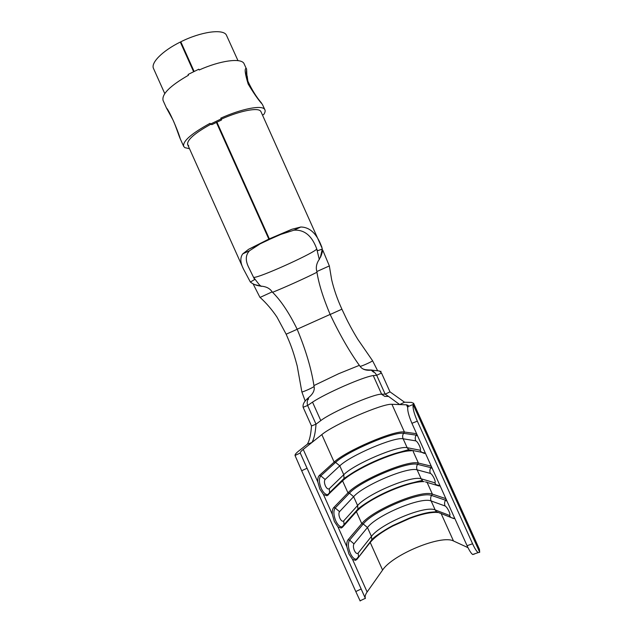 <?xml version="1.0" encoding="UTF-8"?>
<svg xmlns="http://www.w3.org/2000/svg" width="633" height="633" viewBox="0 0 633 633"><rect width="100%" height="100%" fill="white"/><g stroke="black" fill="none" stroke-linecap="round" stroke-linejoin="round"><path stroke-width="0.95" d="M321.619 246.419L322.284 249.117L317.505 250.731L317.054 249.774C312.267 236.006 304.568 229.478 293.957 230.19L280.799 234.408L291.853 229.281L300.833 227.002C309.877 227.192 316.793 233.696 321.564 246.514M194.102 71.394L180.801 41.802C200.803 31.745 222.745 28.714 226.298 34.886L237.984 60.649M216.897 122.129L269.349 238.863L291.853 229.281M261.271 286.409L259.261 284.708L253.667 277.468L254.632 279.533L250.375 282.049L243.483 269.072C240.231 262.679 239.994 257.599 242.779 253.841L248.642 249.275L269.658 239.345L269.452 238.894M259.617 244.203L249.576 250.708C245.398 254.988 245.216 260.78 249.038 268.083L254.632 279.533M411.054 450.783C407.225 450.775 401.718 451.899 394.533 454.154C380.678 458.68 367.464 464.614 354.899 471.965C349.4 475.272 345.286 478.239 342.58 480.866L326.913 495.774L323.431 494.476L319.807 489.016L317.813 481.942C317.584 478.849 318.075 476.712 319.285 475.533L334.153 462.09C345.942 450.823 394.438 429.997 404.424 432.022L416.617 433.708M423.983 481.602C419.014 481.523 412.17 482.916 403.443 485.788C392.721 489.404 382.451 494.017 372.631 499.635C365.138 503.995 359.718 507.998 356.387 511.646L342.469 527.242L341.163 528.041L337.951 526.87L334.359 521.489L332.325 514.32C332.064 511.155 332.515 508.924 333.678 507.626L347.952 492.846C359.22 480.392 407.826 459.748 418.397 463.055L431.231 466.157M436.509 512.366C429.688 512.295 420.771 514.312 409.765 518.411L392.832 526.015C382.095 531.728 374.562 537.203 370.21 542.457L356.885 559.406L355.445 560.347L352.486 559.303L348.925 554.002L346.852 546.738C346.56 543.494 346.963 541.168 348.079 539.759L361.767 523.641C372.513 509.992 421.23 489.531 432.386 494.128L445.869 498.646M413.634 403.395L411.497 402.406L404.542 402.216L399.684 404.566L406.528 404.819L408.23 405.468L408.024 406.568L413.325 404.44L413.634 403.395M413.325 404.44L413.199 404.716C412.566 407.747 413.942 413.23 417.329 421.159L472.582 543.779C474.734 548.463 476.586 551.414 478.137 552.633L479.703 552.285L479.45 549.341L413.571 403.166M417.329 421.159L411.925 423.295C408.554 415.375 407.209 409.891 407.881 406.853L408.024 406.568M308.595 397.579L308.572 397.627C307.155 400.325 306.847 402.944 307.63 405.492L316.017 424.189C315.424 432.758 314.063 438.859 311.919 442.483L307.353 444.2L298.57 451.139C296.109 453.093 294.923 454.526 295.018 455.451L300.256 453.038C300.169 452.255 301.158 451.044 303.231 449.398L321.825 434.602C333.884 424.482 382.656 403.332 391.93 404.289L404.424 432.022L403.569 433.32L416.197 435.132L417.614 435.923M300.256 453.038L365.296 598.193C364.806 596.508 365.415 594.434 367.132 591.99L382.593 570.056C392.547 554.627 441.438 534.434 453.481 540.97L467.993 547.648M474.244 554.144L472.645 554.508C471.071 553.297 469.211 550.362 467.067 545.686L472.582 543.779M411.925 423.295L467.067 545.686M306.997 468.278L301.672 470.738L295.018 455.451M301.672 470.738L355.786 591.546L361.103 589.022M360.169 600.978L355.786 591.546M307.353 444.2C309.521 440.6 310.906 434.507 311.491 425.938L316.017 424.189L320.796 420.589C331.368 412.257 373.13 394.019 381.406 394.169L385.18 394.161L389.991 391.851L404.542 402.216M308.342 397.833C304.307 401.195 302.566 404.352 303.128 407.288L311.491 425.938M303.128 407.288L307.63 405.492L312.512 402.137C319.443 397.627 329.999 392.238 344.186 385.964C357.4 380.235 366.792 376.809 372.37 375.685L376.69 375.29L385.18 394.161L388.535 396.416L384.801 396.393L381.406 394.169M329.31 265.947L316.856 271.525C318.557 283.141 322.988 297.463 330.157 314.49L341.907 309.189L346.425 318.755C347.762 321.54 352.233 330.244 357.835 339.359L372.568 360.723C373.154 361.087 362.068 366.159 360.414 366.285L360.058 366.333C362.337 369.498 366.151 370.764 371.5 370.115L379.404 370.993L381.501 373.011L389.991 391.851M391.93 404.289L399.684 404.566L388.535 396.416M359.386 365.328L338.679 373.707L313.897 385.584M381.501 373.011L376.69 375.29C375.29 372.845 373.359 371.065 370.875 369.957L371.5 370.115M314.087 386.541C311.523 369.332 305.889 350.247 297.186 329.279L286.156 334.208C289.969 343.102 292.747 349.107 297.201 365.993L301.862 391.922C301.767 392.523 311.23 388.44 313.572 386.874L314.087 386.541C314.87 390.26 313.066 393.916 308.659 397.516M164.762 93.581L153.526 68.522C150.567 62.936 162.333 50.901 180.294 42.055L181.505 43.376M269.349 238.863L270.164 239.108L280.799 234.408M248.642 249.275L268.835 239.1L269.658 239.345M268.835 239.1L216.383 122.375M193.587 71.64L180.294 42.055M316.856 271.525C315.685 267.514 316.468 263.494 319.198 259.443L320.48 256.879L322.284 249.117M316.84 249.323L319.317 259.609M317.006 272.23C305.929 277.871 285.103 287.279 272.538 292.319M250.375 282.049C253.224 284.352 256.816 285.72 261.136 286.163C266.271 286.543 269.943 288.45 272.15 291.876L260.076 297.415M297.186 329.279C289.091 312.749 280.743 300.287 272.15 291.876M330.157 314.49C339.953 335.071 349.914 352.352 360.058 366.333M264.918 109.826L262.363 104.326C258.644 100.331 253.912 93.573 248.176 84.047C245.066 73.958 244.385 68.712 246.134 68.293L243.903 63.34C240.627 57.809 220.205 60.546 199.181 69.986L198.825 69.203L188.104 74.472L188.452 75.248C170 85.851 161.55 94.262 163.085 100.497L166.432 107.966C168.789 109.778 177.549 129.314 180.286 138.856L183.649 146.35C182.613 141.238 191.411 133.563 210.053 123.324L210.401 124.108L221.17 118.909L220.822 118.126C241.869 108.678 261.833 104.896 264.602 109.295L264.918 109.826C265.449 111.052 265.037 112.634 263.692 114.581L262.45 114.977M246.332 68.554L246.332 68.554C247.345 69.765 245.066 72.067 247.946 81.325C252.013 90.005 256.563 97.268 261.579 103.116M246.633 69.97L246.917 75.762M210.797 124.25C194.442 133.326 186.735 140.122 187.677 144.648L188.713 145.796M221.17 118.909L221.55 119.977L211.881 124.638L210.401 124.108M260.978 111.709L260.654 111.186C258.058 107.278 240.113 110.72 221.265 119.17M189.496 148.715L184.852 147.655L183.649 146.35M316.666 248.959L316.65 249.006C315.827 252.076 265.757 275.062 255.218 277.23L253.667 277.468M328.068 495.125L328.915 493.977L327.847 494.579C325.536 494.792 323.321 492.727 321.2 488.367C318.945 482.591 318.803 478.421 320.789 475.858L319.285 475.533M342.469 527.242L343.323 526.118L342.113 526.854C339.905 527.052 337.785 525.042 335.751 520.824C333.48 515.033 333.29 510.744 335.189 507.975L333.678 507.626M356.885 559.406L357.748 558.298L356.419 559.168C354.306 559.35 352.272 557.404 350.318 553.337C348.039 547.505 347.794 543.106 349.606 540.131L348.079 539.759M321.825 434.602L334.153 462.09L335.601 462.391C346.955 451.479 393.955 431.302 403.569 433.32C402.501 435.053 402.359 436.881 403.142 438.788C394.224 436.683 350.215 455.538 339.786 465.848L325.133 479.474C324.136 480.795 324.215 482.916 325.362 485.835C326.739 488.541 328.044 489.499 329.271 488.708L343.759 474.695C354.053 464.084 398.086 445.276 407.161 447.705L403.142 438.788L415.762 440.861C414.939 438.859 415.09 436.952 416.197 435.132L416.823 434.167M406.528 404.819L407.715 407.47M303.231 449.398L317.813 481.942M412.953 450.965L418.397 463.055L417.543 464.361L430.844 467.645L432.323 468.57M410.785 450.728C407.201 450.411 401.488 451.471 393.663 453.924C380.259 458.308 367.472 464.052 355.311 471.166C349.986 474.362 346.014 477.227 343.395 479.759L342.58 480.866L347.952 492.846L349.416 493.17C360.256 481.104 407.367 461.109 417.543 464.361C416.482 466.117 416.348 467.945 417.131 469.852C407.684 466.592 363.571 485.282 353.618 496.668L339.549 511.638C338.6 513.062 338.702 515.246 339.858 518.182C341.234 520.88 342.508 521.782 343.695 520.888L357.59 505.522C367.409 493.835 411.553 475.193 421.151 478.785L417.131 469.852L430.416 473.405C429.601 471.403 429.736 469.48 430.844 467.645L431.469 466.679M323.431 494.476L332.325 514.32M424.181 481.634C419.489 481.096 412.344 482.401 402.746 485.551C392.365 489.048 382.427 493.518 372.924 498.954C365.668 503.172 360.43 507.041 357.21 510.554L356.387 511.646L361.767 523.641L363.239 523.982C373.573 510.768 420.795 490.939 431.54 495.449L432.386 494.128L426.935 482.022M337.951 526.87L346.852 546.738M437.656 512.524C431.2 511.662 421.752 513.529 409.314 518.134L392.927 525.501C382.538 531.024 375.242 536.325 371.049 541.389L370.21 542.457L382.593 570.056M441.114 513.505L453.481 540.97M413.199 404.716L479.703 552.285M300.319 453.236L365.407 598.494M352.486 559.303L367.132 591.99M312.512 402.137L320.796 420.589M373.241 375.567L381.612 394.169M409.765 518.411L409.314 518.134C417.44 515.112 424.268 513.173 429.799 512.311L436.438 511.686L435.164 509.905L449.311 515.349C450.269 515.491 450.166 514.146 448.987 511.329C447.586 508.434 446.289 506.653 445.094 505.989L431.136 500.964C421.159 496.541 376.944 515.064 367.464 527.518L353.989 543.85C353.087 545.369 353.214 547.608 354.377 550.56C355.746 553.258 357.004 554.104 358.143 553.107L371.444 536.388C380.789 523.626 425.028 505.15 435.164 509.905L431.136 500.964C430.353 499.049 430.487 497.214 431.54 495.449L445.505 500.205L447.048 501.257M392.832 526.015L392.927 525.501C380.995 532.242 373.961 536.998 371.816 539.759L357.748 558.298L371.816 539.759L371.444 536.388L367.464 527.518L363.239 523.982L349.606 540.131L353.989 543.85M446.13 499.223L445.505 500.205C444.413 502.056 444.271 503.987 445.094 505.989M454.803 518.467L453.79 518.593L436.438 511.686M439.911 513.039L439.444 513.007M355.445 560.347L358.539 556.613L358.143 553.107M449.311 515.349L450.649 517.216C451.187 517.786 452.548 518.166 454.747 518.34M403.443 485.788L402.746 485.551C415.462 481.895 422.053 480.265 422.535 480.661L421.151 478.785L434.634 482.757C435.536 482.781 435.401 481.381 434.222 478.556C432.83 475.676 431.564 473.951 430.416 473.405M372.631 499.635L372.924 498.954C365.708 503.195 360.707 506.566 357.938 509.074L344.067 524.583L343.323 526.118L357.21 510.554L357.938 509.074L357.59 505.522L353.618 496.668L349.416 493.17L335.189 507.975L339.549 511.638M394.533 454.154L393.663 453.924L408.657 449.683L407.161 447.705L419.972 450.205C420.826 450.11 420.66 448.655 419.473 445.822C418.096 442.95 416.854 441.296 415.762 440.861M354.899 471.965L355.311 471.166L344.059 478.429L329.595 492.601L328.915 493.977L343.395 479.759L344.059 478.429L343.759 474.695L339.786 465.848L335.601 462.391L320.789 475.858L325.133 479.474M440.07 485.756L439.12 486.017L425.439 481.903M425.352 453.086L424.458 453.473L421.538 452.271L408.657 449.683L411.45 450.831M341.163 528.041L344.067 524.583L343.695 520.888M434.634 482.757L436.082 484.72L440.038 485.701M326.913 495.774L329.595 492.601L329.271 488.708M419.972 450.205L421.538 452.271L425.36 453.117M330.125 314.419L297.162 329.215M246.735 71.094L246.68 76.348M322.157 248.31L260.97 111.701M472.645 554.508L478.137 552.633M360.027 600.844L365.304 598.335M373.581 372.188L371.326 370.258M308.413 398.03L308.318 399.518L308.572 397.627M301.87 391.922L305.217 401.132M372.568 360.739L377.45 370.408M380.014 371.318C382.087 371.516 382.063 371.5 379.942 371.278M363.674 369.126C364.252 369.625 366.697 369.933 371.025 370.052M371.112 370.052L371.935 370.068M243.483 269.072L187.677 144.648M259.965 297.399L253.263 284.193L259.577 285.863M259.625 285.91L258.755 285.705M320.48 256.879L320.148 257.671C320.654 257.568 322.672 251.372 322.743 250.122L329.334 265.892L331.652 279.699C333.939 289.463 337.357 299.29 341.915 309.189M286.156 334.208L276.993 317.125C271.992 309.664 266.335 303.072 260.005 297.352L260.005 297.352M293.957 230.19L300.833 227.002M242.779 253.841L249.576 250.708M166.432 107.966L172.959 119.906C175.42 124.93 179.179 136.736 180.247 138.769M246.617 75.928L247.171 75.992L247.867 81.087"/></g></svg>
